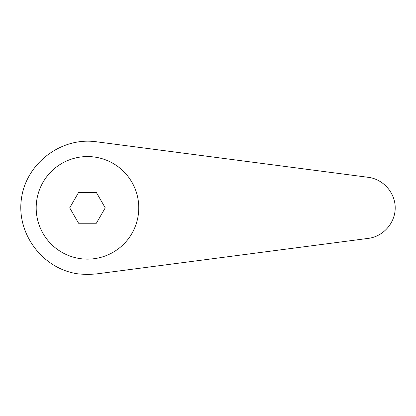 <?xml version="1.0" encoding="UTF-8"?>
<svg xmlns="http://www.w3.org/2000/svg" width="416" height="416" viewBox="0 0 416 416"><rect width="100%" height="100%" fill="white"/><g stroke="black" fill="none" stroke-linecap="round" stroke-linejoin="round"><path stroke-width="0.62" d="M78.832 273.962C43.42 269.599 16.474 234.551 21.362 199.207C25.724 163.8 60.778 136.854 96.117 141.742L368.415 177.341C383.318 179.218 395.273 192.832 395.2 207.849C395.273 222.872 383.318 236.486 368.415 238.363L96.117 273.962L87.474 274.524L78.832 273.962M138.762 207.849A51.288 51.288 0 0 1 87.474 259.137A51.288 51.288 0 0 1 36.187 207.849A51.288 51.288 0 0 1 87.474 156.562A51.288 51.288 0 0 1 138.762 207.849M105.243 207.849L96.356 223.236L78.593 223.236L69.706 207.849L78.593 192.468L96.356 192.468L105.243 207.849"/></g></svg>
